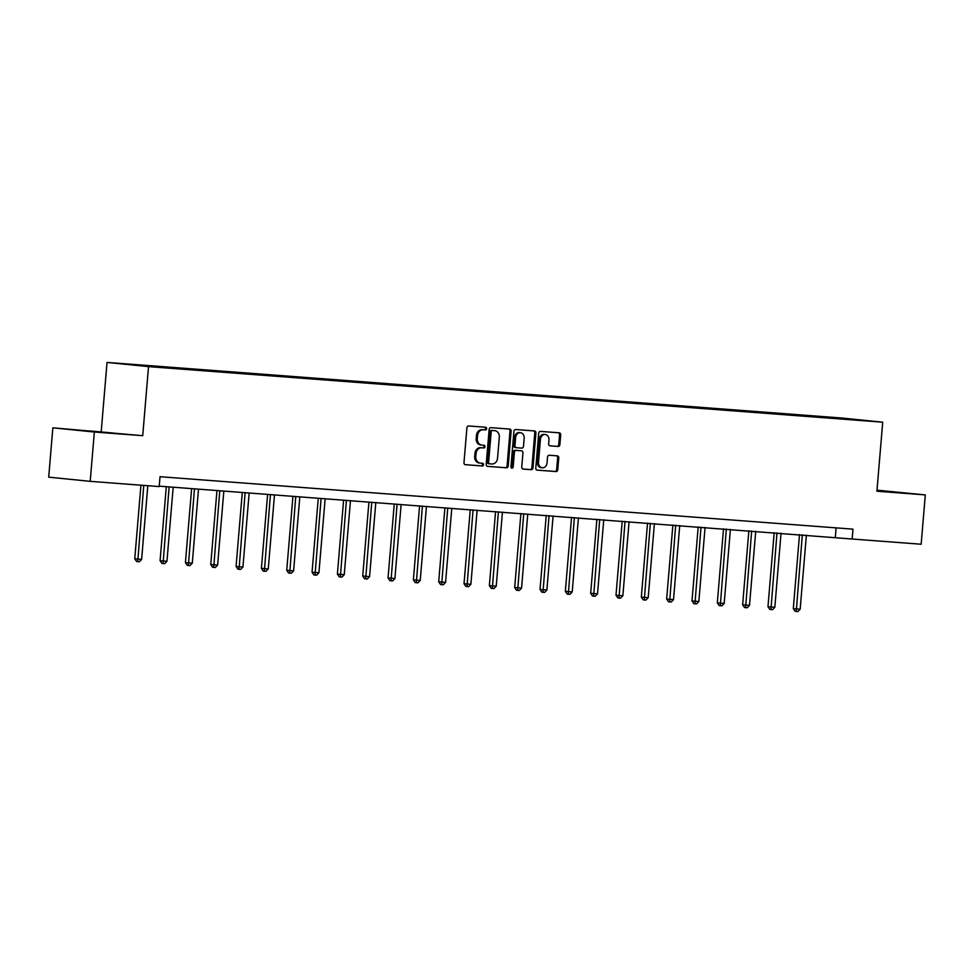 <?xml version="1.0" encoding="UTF-8"?>
<svg xmlns="http://www.w3.org/2000/svg" width="974" height="974" viewBox="0 0 974 974"><rect width="100%" height="100%" fill="white"/><g stroke="black" fill="none" stroke-linecap="round" stroke-linejoin="round"><path stroke-width="1.46" d="M486.598 428.682A1.364 1.12 95.8 0 0 485.6 427.245L468.664 425.967A1.948 1.595 95.8 0 0 466.911 427.781L463.977 462.65A1.948 1.595 95.8 0 0 465.377 464.695L482.349 465.986A1.364 1.12 95.8 0 0 482.568 463.271L480.377 463.1A6.221 5.114 95.8 0 1 480.279 463.1A6.221 5.114 95.8 0 1 475.799 456.526L476.043 453.616A6.221 5.114 95.8 0 1 481.667 447.809L483.859 447.967A1.364 1.12 95.8 0 0 484.09 445.264L481.899 445.094A6.221 5.114 95.8 0 1 481.789 445.081A6.221 5.114 95.8 0 1 477.309 438.507L477.552 435.609A6.221 5.114 95.8 0 1 483.177 429.79L485.369 429.96A1.364 1.12 95.8 0 0 486.598 428.682M481.68 445.069L480.766 444.984A6.221 5.114 95.8 0 1 480.669 444.972A6.221 5.114 95.8 0 1 476.189 438.397L476.432 435.488A6.221 5.114 95.8 0 1 482.057 429.68L484.248 429.838A1.364 1.12 95.8 0 0 484.699 427.184M465.146 464.647L481.217 465.864A1.364 1.12 95.8 0 0 481.68 463.198M480.17 463.088L479.257 462.991A6.221 5.114 95.8 0 1 479.147 462.979A6.221 5.114 95.8 0 1 474.679 456.404L474.922 453.507A6.221 5.114 95.8 0 1 480.547 447.687L482.739 447.857A1.364 1.12 95.8 0 0 483.189 445.191M876.953 490.872L894.777 492.187L876.977 490.506M90.01 430.946L114.153 433.126L90.01 430.946M558.114 446.469A1.948 1.595 95.8 0 0 559.88 444.655L560.695 434.879A1.948 1.595 95.8 0 0 559.259 432.821L540.46 431.397A1.948 1.595 95.8 0 0 538.707 433.211L535.773 468.08A1.948 1.595 95.8 0 0 537.21 470.138L556.008 471.562A1.948 1.595 95.8 0 0 557.773 469.736L558.759 457.926A1.948 1.595 95.8 0 0 557.335 455.869L549.287 455.26A1.948 1.595 95.8 0 0 547.522 457.074L547.035 462.93A5.199 4.273 95.8 0 1 542.25 467.788A5.199 4.273 95.8 0 1 538.512 462.285L540.436 439.335A5.199 4.273 95.8 0 1 545.221 434.489A5.199 4.273 95.8 0 1 548.959 439.98L548.642 443.803A1.948 1.595 95.8 0 0 550.042 445.861L556.994 446.36A1.948 1.595 95.8 0 0 558.747 444.546L559.575 434.769A1.948 1.595 95.8 0 0 558.419 432.76M876.917 491.237L925.3 494.902L921.161 544.235L852.153 539.012L852.981 529.15L160.028 476.712L159.2 486.574L90.205 481.351L94.344 432.03L142.728 435.682L148.523 366.626L882.712 422.18L876.917 491.237M511.131 431.129A1.948 1.595 95.8 0 0 509.706 429.071L490.896 427.647A1.948 1.595 95.8 0 0 489.143 429.461L486.209 464.33A1.948 1.595 95.8 0 0 487.645 466.388L506.443 467.812A1.948 1.595 95.8 0 0 508.209 465.986L511.131 431.129L510.011 431.019A1.948 1.595 95.8 0 0 508.854 429.01M515.672 429.522L534.482 430.946A1.948 1.595 95.8 0 1 535.919 433.004L532.985 467.861A1.948 1.595 95.8 0 1 531.232 469.687L523.184 469.078A1.948 1.595 95.8 0 1 521.747 467.021L522.941 452.873A1.948 1.595 95.8 0 0 521.504 450.816L516.171 450.414A1.948 1.595 95.8 0 0 514.418 452.228L513.176 466.948A1.364 1.12 95.8 0 1 510.948 466.777L513.919 431.336A1.948 1.595 95.8 0 1 515.672 429.522M148.523 366.626L107.03 362.425L841.219 417.968L882.712 422.18M816.346 416.848L173.445 367.648L124.611 364.069L178.924 368.72M816.395 416.3L848.086 418.808L865.131 420.537L841.621 418.857L178.997 368.622M142.728 435.682L52.84 427.817L94.344 432.03M52.84 427.817L48.7 477.15L90.205 481.351M925.3 494.902L877.002 490.178M101.223 431.482L107.03 362.425M159.237 486.148L852.153 539.012M836.118 527.871L835.327 537.307M487.377 466.339L505.323 467.69A1.948 1.595 95.8 0 0 507.089 465.876L510.011 431.019M492.418 430.496A1.364 1.12 95.8 0 0 491.188 431.762L488.619 462.37A1.364 1.12 95.8 0 0 489.63 463.807L491.931 463.977A6.221 5.114 95.8 0 0 497.556 458.17L499.309 437.253A6.221 5.114 95.8 0 0 494.841 430.678A6.221 5.114 95.8 0 0 494.731 430.666L491.298 430.374A1.364 1.12 95.8 0 0 490.068 431.652L491.188 431.762M489.581 463.794L488.498 463.697A1.364 1.12 95.8 0 1 487.499 462.248L490.068 431.652M493.818 430.569A6.221 5.114 95.8 0 0 493.721 430.557A6.221 5.114 95.8 0 0 493.611 430.557L494.731 430.666M491.298 430.374L493.611 430.557M522.916 469.018L530.112 469.565A1.948 1.595 95.8 0 0 531.865 467.751L534.787 432.894A1.948 1.595 95.8 0 0 533.63 430.885M520.457 450.706A1.948 1.595 95.8 0 0 520.384 450.706L515.051 450.305A1.948 1.595 95.8 0 0 513.286 452.119L512.056 466.838L513.176 466.948M511.387 467.983A1.364 1.12 95.8 0 0 512.056 466.838M524.17 438.203A5.199 4.273 95.8 0 0 520.433 432.712A5.199 4.273 95.8 0 0 515.648 437.557L514.966 445.642A1.948 1.595 95.8 0 0 516.39 447.699L521.735 448.113A1.948 1.595 95.8 0 0 523.488 446.287L524.17 438.203M520.433 432.712L519.312 432.59A5.199 4.273 95.8 0 0 514.528 437.448L515.648 437.557M515.246 447.59L515.27 447.59A1.948 1.595 95.8 0 0 515.27 447.59A1.948 1.595 95.8 0 1 513.846 445.532L514.528 437.448M549.799 445.812L556.994 446.36M545.221 434.489L544.101 434.38A5.199 4.273 95.8 0 0 539.316 439.225L540.436 439.335M542.25 467.788L541.13 467.666A5.199 4.273 95.8 0 1 537.38 462.175L539.316 439.225M536.942 470.089L554.888 471.44A1.948 1.595 95.8 0 0 556.641 469.626L557.639 457.817A1.948 1.595 95.8 0 0 556.483 455.808M140.938 485.198L134.765 558.772L141.632 559.368L147.817 485.709M143.75 485.405L137.736 561.633L136.603 561.511L134.765 558.772M141.632 559.368L139.355 561.755L137.736 561.633M166.31 486.683L160.089 560.683L162.902 560.975L166.956 561.28L173.177 487.207M169.123 486.89L163.06 563.544L161.94 563.435L160.089 560.683M166.956 561.28L164.679 563.666L163.06 563.544M191.635 488.595L185.425 562.607L188.226 562.887L192.28 563.191L198.501 489.118M194.447 488.814L188.384 565.456L187.264 565.346L185.425 562.607M192.28 563.191L190.015 565.59L188.384 565.456M216.958 490.519L210.749 564.518L217.616 565.115L223.837 491.03M219.771 490.726L213.72 567.379L212.588 567.27L210.749 564.518M217.616 565.115L215.339 567.501L213.72 567.379M242.295 492.43L236.073 566.442L238.886 566.722L242.94 567.026L249.161 492.954M245.107 492.649L239.044 569.291L237.924 569.181L236.073 566.442M242.94 567.026L240.663 569.413L239.044 569.291M267.619 494.354L261.409 568.353L268.264 568.95L274.485 494.865M270.431 494.561L264.368 571.214L263.248 571.093L261.409 568.353M268.264 568.95L265.999 571.336L264.368 571.214M292.955 496.265L286.733 570.277L289.534 570.557L293.6 570.861L299.822 496.789M295.755 496.472L289.704 573.126L288.572 573.016L286.733 570.277M293.6 570.861L291.323 573.248L289.704 573.126M318.279 498.177L312.057 572.188L318.924 572.785L325.146 498.7M321.091 498.396L315.028 575.05L313.908 574.928L312.057 572.188M318.924 572.785L316.647 575.171L315.028 575.05M343.603 500.1L337.394 574.1L344.248 574.697L350.47 500.612M346.415 500.307L340.352 576.961L339.232 576.851L337.394 574.1M344.248 574.697L341.984 577.083L340.352 576.961M368.939 502.012L362.718 576.024L365.518 576.304L369.584 576.608L375.806 502.535M371.739 502.231L365.688 578.873L364.568 578.763L362.718 576.024M369.584 576.608L367.308 578.994L365.688 578.873M394.263 503.935L388.042 577.935L394.908 578.532L401.13 504.447M397.075 504.142L391.012 580.796L389.892 580.674L388.042 577.935M394.908 578.532L392.632 580.918L391.012 580.796M419.587 505.847L413.378 579.859L416.178 580.139L420.232 580.443L426.454 506.37M422.399 506.054L416.336 582.708L415.216 582.598L413.378 579.859M420.232 580.443L417.968 582.829L416.336 582.708M444.923 507.758L438.702 581.77L445.568 582.367L451.79 508.282M447.723 507.978L441.672 584.631L440.552 584.51L438.702 581.77M445.568 582.367L443.292 584.753L441.672 584.631M470.247 509.682L464.026 583.682L466.838 583.974L470.892 584.278L477.114 510.206M473.06 509.889L466.996 586.543L465.876 586.433L464.026 583.682M470.892 584.278L468.616 586.665L466.996 586.543M495.571 511.594L489.362 585.605L492.162 585.885L496.229 586.19L502.438 512.117M498.384 511.813L492.32 588.454L491.2 588.345L489.362 585.605M496.229 586.19L493.952 588.588L492.32 588.454M520.907 513.517L514.686 587.517L521.553 588.113L527.774 514.029M523.708 513.724L517.657 590.378L516.537 590.268L514.686 587.517M521.553 588.113L519.276 590.5L517.657 590.378M546.231 515.429L540.022 589.44L542.822 589.72L546.877 590.025L553.098 515.952M549.044 515.648L542.981 592.289L541.861 592.18L540.022 589.44M546.877 590.025L544.6 592.411L542.981 592.289M571.555 517.352L565.346 591.352L572.213 591.948L578.422 517.864M574.368 517.559L568.305 594.213L567.185 594.091L565.346 591.352M572.213 591.948L569.936 594.335L568.305 594.213M596.892 519.264L590.67 593.263L593.47 593.556L597.537 593.86L603.758 519.787M599.692 519.471L593.641 596.125L592.521 596.015L590.67 593.263M597.537 593.86L595.26 596.246L593.641 596.125M622.216 521.175L616.006 595.187L618.807 595.467L622.861 595.771L629.082 521.699M625.028 521.394L618.965 598.048L617.845 597.926L616.006 595.187M622.861 595.771L620.584 598.17L618.965 598.048M647.54 523.099L641.33 597.099L648.197 597.695L654.406 523.61M650.352 523.306L644.289 599.96L643.169 599.85L641.33 597.099M648.197 597.695L645.92 600.081L644.289 599.96M672.876 525.01L666.654 599.022L669.467 599.302L673.521 599.607L679.742 525.534M675.676 525.23L669.625 601.871L668.505 601.762L666.654 599.022M673.521 599.607L671.244 601.993L669.625 601.871M698.2 526.934L691.99 600.934L698.845 601.53L705.066 527.445M701.012 527.141L694.949 603.795L693.829 603.673L691.99 600.934M698.845 601.53L696.568 603.917L694.949 603.795M723.524 528.845L717.314 602.857L720.115 603.137L724.181 603.442L730.403 529.369M726.336 529.052L720.273 605.706L719.153 605.597L717.314 602.857M724.181 603.442L721.904 605.828L720.273 605.706M748.86 530.757L742.638 604.769L749.505 605.365L755.727 531.28M751.66 530.976L745.609 607.63L744.489 607.508L742.638 604.769M749.505 605.365L747.228 607.752L745.609 607.63M774.184 532.681L767.975 606.68L774.829 607.277L781.051 533.192M776.996 532.888L770.933 609.541L769.813 609.432L767.975 606.68M774.829 607.277L772.552 609.663L770.933 609.541M799.508 534.592L793.299 608.604L796.099 608.884L800.165 609.188L806.387 535.116M802.32 534.811L796.257 611.453L795.137 611.343L793.299 608.604M800.165 609.188L797.889 611.575L796.257 611.453M482.057 429.68L483.177 429.79M476.432 435.488L477.552 435.609M476.189 438.397L477.309 438.507M482.739 447.857L483.859 447.967M480.547 447.687L481.667 447.809M474.922 453.507L476.043 453.616M474.679 456.404L475.799 456.526M481.217 465.864L482.349 465.986M484.248 429.838L485.369 429.96M507.089 465.876L508.209 465.986M505.323 467.69L506.443 467.812M487.499 462.248L488.619 462.37M534.787 432.894L535.919 433.004M531.865 467.751L532.985 467.861M530.112 469.565L531.232 469.687M515.051 450.305L516.171 450.414M513.286 452.119L514.418 452.228M513.846 445.532L514.966 445.642M537.38 462.175L538.512 462.285M557.639 457.817L558.759 457.926M556.641 469.626L557.773 469.736M554.888 471.44L556.008 471.562M559.575 434.769L560.695 434.879M558.747 444.546L559.88 444.655M480.669 444.972L481.789 445.081M479.147 462.979L480.279 463.1M488.473 463.685L489.605 463.807M493.721 430.557L494.841 430.678"/></g></svg>
